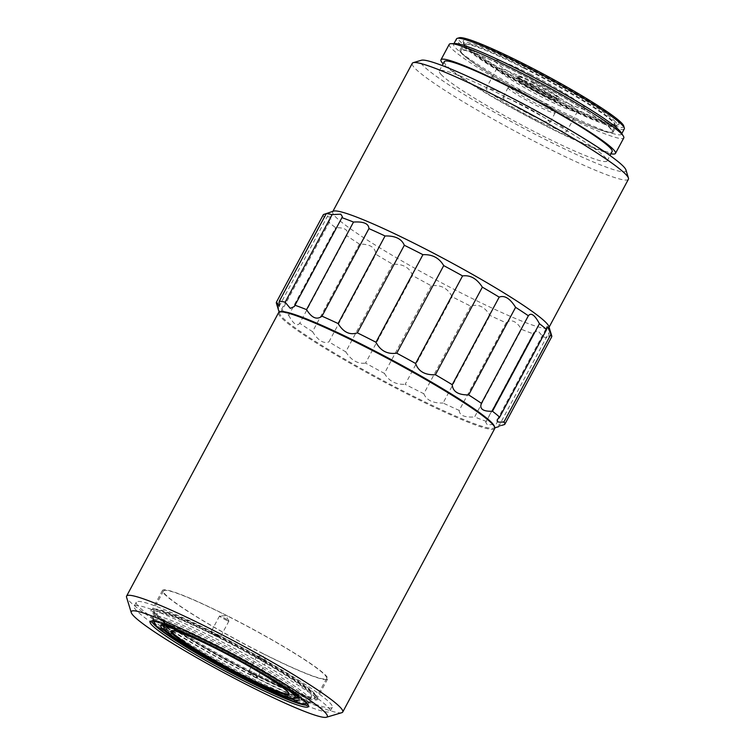 <?xml version="1.0" encoding="UTF-8"?>
<svg xmlns="http://www.w3.org/2000/svg" width="755" height="755" viewBox="0 0 755 755"><rect width="100%" height="100%" fill="white"/><g stroke="black" fill="none" stroke-linecap="round" stroke-linejoin="round"><path stroke-width="0.57" stroke-dasharray="3.77 2.83" d="M623.715 125.925A93.686 8.56 28.2 0 1 558.483 101.217A93.686 8.56 28.2 0 1 460.305 41.695A93.686 8.56 28.2 0 1 459.276 37.75M524.753 64.902A88.354 8.069 -151.8 0 0 463.23 41.6A88.354 8.069 -151.8 0 0 464.901 44.017A88.354 8.069 -151.8 0 0 557.501 100.151A88.354 8.069 -151.8 0 0 618.317 124.754A88.354 8.069 -151.8 0 0 524.753 64.902M323.404 214.552A129.492 11.825 -151.8 0 0 324.112 217.157C328.057 216.647 330.322 216.789 330.907 217.591L330.907 219.233L328.482 221.857A129.492 11.825 -151.8 0 0 335.645 227.736C345.148 227.444 348.838 230.086 346.705 235.664A129.492 11.825 -151.8 0 0 359.474 244.091C369.903 243.988 375.377 247.385 375.886 254.293A129.492 11.825 -151.8 0 0 392.713 264.269C403.104 263.806 409.701 267.553 412.504 275.518A129.492 11.825 -151.8 0 0 431.36 285.824C440.741 284.522 447.668 288.165 452.141 296.753A129.492 11.825 -151.8 0 0 461.531 301.547A129.492 11.825 -151.8 0 0 470.752 306.162C478.293 303.633 484.71 306.728 490.014 315.458A129.492 11.825 -151.8 0 0 506.143 322.829C511.22 318.827 516.363 321.007 521.563 329.369A129.492 11.825 -151.8 0 0 533.256 333.804L533.851 332.426L537.843 330.652L542.977 336.805A129.492 11.825 -151.8 0 0 548.819 337.787L548.96 332.634L551.669 336.881M276.434 303.312A129.492 11.825 28.2 0 0 277.161 304.727L324.112 217.157M548.819 337.787L501.867 425.358A129.492 11.825 28.2 0 1 496.016 424.376L542.977 336.805M533.256 333.804L486.295 421.375A129.492 11.825 28.2 0 1 474.612 416.939L521.563 329.369M506.143 322.829L459.191 410.399A129.492 11.825 28.2 0 1 443.062 403.028L490.014 315.458M470.752 306.162L423.8 393.732A129.492 11.825 28.2 0 1 414.58 389.118A129.492 11.825 28.2 0 1 405.19 384.323L452.141 296.753M431.36 285.824L384.408 373.395A129.492 11.825 28.2 0 1 365.552 363.089L412.504 275.518M392.713 264.269L345.762 351.839A129.492 11.825 28.2 0 1 328.935 341.864L375.886 254.293M359.474 244.091L312.523 331.662A129.492 11.825 28.2 0 1 299.744 323.234L346.705 235.664M277.161 304.727L280.369 311.853C281.115 312.721 281.502 311.919 281.521 309.427A129.492 11.825 28.2 0 0 288.693 315.307L335.645 227.736M281.521 309.427L328.482 221.857M441.062 74.452A95.215 8.692 -151.8 0 0 530.029 129.398A95.215 8.692 -151.8 0 0 607.114 160.947A95.215 8.692 -151.8 0 0 605.34 157.455A95.215 8.692 -151.8 0 0 516.382 102.51A95.215 8.692 -151.8 0 0 439.297 70.961A95.215 8.692 -151.8 0 0 441.062 74.452M625.933 169.932A116.534 10.645 28.2 0 1 544.799 139.203A116.534 10.645 28.2 0 1 422.668 65.157A116.534 10.645 28.2 0 1 421.394 60.249M449.234 44.356A99.018 9.041 -151.8 0 0 451.084 47.98A99.018 9.041 -151.8 0 0 554.849 110.9A99.018 9.041 -151.8 0 0 623.772 137.939M204.161 641.948A74.641 6.814 28.2 0 1 216.175 647.875A74.641 6.814 28.2 0 1 261.636 672.771M163.722 625.263A76.17 6.955 28.2 0 1 216.609 646.233A76.17 6.955 28.2 0 1 297.923 697.214M297.262 697.828A76.17 6.955 28.2 0 1 244.837 676.622A76.17 6.955 28.2 0 1 163.571 626.15M461.56 53.369A86.834 7.928 28.2 0 1 459.937 50.189A86.834 7.928 28.2 0 1 530.236 78.954A86.834 7.928 28.2 0 1 611.371 129.067A86.834 7.928 28.2 0 1 612.994 132.248A86.834 7.928 28.2 0 1 542.685 103.482A86.834 7.928 28.2 0 1 461.56 53.369M462.541 53.869A85.692 7.824 28.2 0 1 460.946 50.727A85.692 7.824 28.2 0 1 530.321 79.115A85.692 7.824 28.2 0 1 610.389 128.567A85.692 7.824 28.2 0 1 611.984 131.71A85.692 7.824 28.2 0 1 542.609 103.312A85.692 7.824 28.2 0 1 462.541 53.869M615.316 121.715A86.834 7.928 -151.8 0 0 524.319 66.544A86.834 7.928 -151.8 0 0 463.881 42.827A86.834 7.928 -151.8 0 0 463.863 43.648A86.834 7.928 -151.8 0 0 465.495 46.017A86.834 7.928 -151.8 0 0 556.501 101.189A86.834 7.928 -151.8 0 0 616.269 125.368A86.834 7.928 -151.8 0 0 616.929 124.896A86.834 7.928 -151.8 0 0 615.316 121.715M533.304 84.654A22.848 2.086 -151.8 0 0 517.581 78.293A22.848 2.086 -151.8 0 0 517.401 78.416A22.848 2.086 -151.8 0 0 541.779 93.771A22.848 2.086 -151.8 0 0 557.681 100.009A22.848 2.086 -151.8 0 0 557.681 99.792A22.848 2.086 -151.8 0 0 533.304 84.654M532.803 85.173A23.613 2.161 -151.8 0 0 516.552 78.596A23.613 2.161 -151.8 0 0 541.562 94.592A23.613 2.161 -151.8 0 0 558.002 100.821A23.613 2.161 -151.8 0 0 532.803 85.173M455.35 43.573A95.215 8.692 -151.8 0 0 453.632 44.224A95.215 8.692 -151.8 0 0 455.407 47.716A95.215 8.692 -151.8 0 0 555.18 108.21A95.215 8.692 -151.8 0 0 621.45 134.211A95.215 8.692 -151.8 0 0 621.035 132.418M624.319 128.86A95.215 8.692 28.2 0 1 558.049 102.859A95.215 8.692 28.2 0 1 458.266 42.365A95.215 8.692 28.2 0 1 456.501 38.873M545.648 98.999A45.706 4.171 -151.8 0 0 577.462 111.476A45.706 4.171 -151.8 0 0 528.717 80.766A45.706 4.171 -151.8 0 0 496.903 68.28A45.706 4.171 -151.8 0 0 545.648 98.999M444.308 61.599A95.215 8.692 -151.8 0 0 446.082 65.09A95.215 8.692 -151.8 0 0 535.05 120.036A95.215 8.692 -151.8 0 0 612.135 151.585M610.955 153.775A99.018 9.041 28.2 0 1 523.951 114.562A99.018 9.041 28.2 0 1 443.138 63.788M152.132 621.025A88.354 8.069 28.2 0 1 152.132 621.006A88.354 8.069 28.2 0 1 152.812 620.534A88.354 8.069 28.2 0 1 213.637 645.138A88.354 8.069 28.2 0 1 307.898 703.688A88.354 8.069 28.2 0 1 307.87 704.519A88.354 8.069 28.2 0 1 307.87 704.528L309.305 701.839A88.354 8.069 28.2 0 1 308.625 702.32A88.354 8.069 28.2 0 1 247.81 677.716A88.354 8.069 28.2 0 1 153.548 619.166A88.354 8.069 28.2 0 1 153.567 618.336A88.354 8.069 28.2 0 1 215.062 642.458A88.354 8.069 28.2 0 1 309.305 701.839M246.951 678.905A87.599 8.003 28.2 0 1 153.501 620.855A87.599 8.003 28.2 0 1 153.529 620.034A87.599 8.003 28.2 0 1 214.486 643.949A87.599 8.003 28.2 0 1 307.917 702.82A87.599 8.003 28.2 0 1 307.247 703.292A87.599 8.003 28.2 0 1 246.951 678.905M155.388 621.525A86.07 7.861 28.2 0 1 214.052 645.591A86.07 7.861 28.2 0 1 305.643 702.093M333.625 211.089A122.631 11.202 -151.8 0 0 332.691 211.749A122.631 11.202 -151.8 0 0 334.975 216.251A122.631 11.202 -151.8 0 0 463.485 294.167A122.631 11.202 -151.8 0 0 548.838 327.651A122.631 11.202 -151.8 0 0 548.866 326.5M628.415 179.246A122.631 11.202 28.2 0 1 543.062 145.762A122.631 11.202 28.2 0 1 414.542 67.846A122.631 11.202 28.2 0 1 412.258 63.345M542.524 92.365A22.848 2.086 -151.8 0 0 558.285 98.716A22.848 2.086 -151.8 0 0 558.436 98.603A22.848 2.086 -151.8 0 0 534.059 83.248A22.848 2.086 -151.8 0 0 518.156 77.01A22.848 2.086 -151.8 0 0 518.138 77.199A22.848 2.086 -151.8 0 0 542.524 92.365M527.688 93.894A25.132 2.293 -151.8 0 0 510.38 86.891A25.132 2.293 -151.8 0 0 537.003 103.916A25.132 2.293 -151.8 0 0 554.5 110.551A25.132 2.293 -151.8 0 0 527.688 93.894M526.688 94.922A26.661 2.435 -151.8 0 0 508.332 87.504A26.661 2.435 -151.8 0 0 508.134 87.646A26.661 2.435 -151.8 0 0 536.569 105.558A26.661 2.435 -151.8 0 0 555.123 112.844A26.661 2.435 -151.8 0 0 555.123 112.589A26.661 2.435 -151.8 0 0 526.688 94.922M530.52 74.273A51.415 4.7 -151.8 0 0 495.469 59.9A51.415 4.7 -151.8 0 0 515.014 75.689A51.415 4.7 -151.8 0 0 549.574 94.79A51.415 4.7 -151.8 0 0 561.276 100.49A51.415 4.7 -151.8 0 0 582.681 105.322A51.415 4.7 -151.8 0 0 530.52 74.273M534.285 82.446A23.528 2.152 -151.8 0 0 517.902 76.217A23.528 2.152 -151.8 0 0 527.188 83.097A23.528 2.152 -151.8 0 0 543.005 91.836A23.528 2.152 -151.8 0 0 548.366 94.45A23.528 2.152 -151.8 0 0 559.238 98.376A23.528 2.152 -151.8 0 0 534.285 82.446M494.431 426.415A121.866 11.127 28.2 0 1 493.468 428.217A121.866 11.127 28.2 0 1 409.578 394.28A121.866 11.127 28.2 0 1 279.567 313.523A121.866 11.127 28.2 0 1 280.53 311.721M423.8 393.732C426.5 400.216 432.926 403.321 443.062 403.028M459.191 410.399C459.427 415.42 464.57 417.6 474.612 416.939M486.295 421.375L485.682 422.262L487.334 424.839L496.016 424.376M501.867 425.358L498.593 426.698M534.899 119.054A45.706 4.171 -151.8 0 0 566.703 131.53A45.706 4.171 -151.8 0 0 517.958 100.821A45.706 4.171 -151.8 0 0 486.154 88.335A45.706 4.171 -151.8 0 0 534.899 119.054M531.369 115.251A26.661 2.435 -151.8 0 0 549.923 122.537A26.661 2.435 -151.8 0 0 521.488 104.615A26.661 2.435 -151.8 0 0 502.934 97.338A26.661 2.435 -151.8 0 0 531.369 115.251M216.591 635.672A5.332 0.491 -151.8 0 0 220.3 637.126A5.332 0.491 -151.8 0 0 214.618 633.539A5.332 0.491 -151.8 0 0 210.909 632.086A5.332 0.491 -151.8 0 0 216.591 635.672M225.198 619.628A5.332 0.491 -151.8 0 0 228.907 621.082A5.332 0.491 -151.8 0 0 228.888 620.987A5.332 0.491 -151.8 0 0 223.216 617.496A5.332 0.491 -151.8 0 0 219.592 616.005A5.332 0.491 -151.8 0 0 219.507 616.042A5.332 0.491 -151.8 0 0 225.198 619.628M262.598 659.898A5.332 0.491 -151.8 0 0 266.307 661.352A5.332 0.491 -151.8 0 0 266.288 661.257A5.332 0.491 -151.8 0 0 260.626 657.765A5.332 0.491 -151.8 0 0 257.002 656.274A5.332 0.491 -151.8 0 0 256.908 656.312A5.332 0.491 -151.8 0 0 262.598 659.898M280.369 311.853L281.219 311.891L330.907 219.224M384.408 373.395C388.957 381.115 395.884 384.757 405.19 384.323M345.762 351.839C351.311 360.399 357.908 364.146 365.552 363.089M312.523 331.662C318.11 340.571 323.584 343.978 328.935 341.864M288.693 315.307C293.365 324.037 297.045 326.679 299.744 323.234M524.31 67.591A84.928 7.758 28.2 0 1 613.315 121.555A84.928 7.758 28.2 0 1 614.919 123.867A84.928 7.758 28.2 0 1 555.784 101.472A84.928 7.758 28.2 0 1 465.854 43.941A84.928 7.758 28.2 0 1 524.31 67.591M523.81 68.11A85.692 7.824 28.2 0 1 613.617 122.555A85.692 7.824 28.2 0 1 615.231 124.886A85.692 7.824 28.2 0 1 615.212 125.698A85.692 7.824 28.2 0 1 555.567 102.293A85.692 7.824 28.2 0 1 465.769 47.848A85.692 7.824 28.2 0 1 464.174 44.705A85.692 7.824 28.2 0 1 464.825 44.243A85.692 7.824 28.2 0 1 523.81 68.11M494.714 428.585A122.631 11.202 28.2 0 1 409.361 395.101A122.631 11.202 28.2 0 1 278.567 312.693M172.074 630.633A66.27 6.049 28.2 0 1 172.47 630.425A66.27 6.049 28.2 0 1 218.082 648.875A66.27 6.049 28.2 0 1 288.778 692.788A66.27 6.049 28.2 0 1 288.825 693.241M216.968 645.563A76.17 6.955 -151.8 0 0 164.533 624.357A76.17 6.955 -151.8 0 0 163.948 624.762A76.17 6.955 -151.8 0 0 245.196 675.952A76.17 6.955 -151.8 0 0 298.206 696.752A76.17 6.955 -151.8 0 0 298.225 696.034A76.17 6.955 -151.8 0 0 216.968 645.563M285.72 687.494A78.454 7.163 -151.8 0 0 215.468 647.11A78.454 7.163 -151.8 0 0 178.567 630.048M250.537 672.214A87.599 8.003 -151.8 0 0 311.504 696.138A87.599 8.003 -151.8 0 0 218.072 637.267A87.599 8.003 -151.8 0 0 157.106 613.353A87.599 8.003 -151.8 0 0 250.537 672.214M251.17 672.903A91.025 8.314 28.2 0 1 154.067 612.579A91.025 8.314 28.2 0 1 217.44 636.578A91.025 8.314 28.2 0 1 313.825 698.243A91.025 8.314 28.2 0 1 251.17 672.903M227.906 616.222A92.544 8.456 -151.8 0 0 163.495 590.957A92.544 8.456 -151.8 0 0 262.211 653.151A92.544 8.456 -151.8 0 0 326.622 678.415A92.544 8.456 -151.8 0 0 227.906 616.222M252.17 671.865A92.544 8.456 28.2 0 1 153.444 610.54A92.544 8.456 28.2 0 1 153.463 609.672A92.544 8.456 28.2 0 1 217.874 634.946A92.544 8.456 28.2 0 1 316.581 697.139A92.544 8.456 28.2 0 1 315.873 697.639A92.544 8.456 28.2 0 1 252.17 671.865M262.419 653.377A93.686 8.56 -151.8 0 0 327.623 678.962A93.686 8.56 -151.8 0 0 227.699 615.995A93.686 8.56 -151.8 0 0 162.495 590.41A93.686 8.56 -151.8 0 0 262.419 653.377M217.308 635.38A93.686 8.56 28.2 0 1 317.251 697.469A93.686 8.56 28.2 0 1 317.232 698.347A93.686 8.56 28.2 0 1 252.028 672.762A93.686 8.56 28.2 0 1 152.095 609.804A93.686 8.56 28.2 0 1 152.812 609.294A93.686 8.56 28.2 0 1 217.308 635.38M254.916 676.924A111.202 10.155 -151.8 0 0 332.313 707.293A111.202 10.155 -151.8 0 0 213.703 632.558A111.202 10.155 -151.8 0 0 136.296 602.188A111.202 10.155 -151.8 0 0 254.916 676.924M251.811 673.583A94.45 8.626 28.2 0 1 151.793 609.596A94.45 8.626 28.2 0 1 216.808 635.899A94.45 8.626 28.2 0 1 317.572 698.488A94.45 8.626 28.2 0 1 251.811 673.583M252.019 673.809A5.332 0.491 -151.8 0 0 248.31 672.356A5.332 0.491 -151.8 0 0 253.991 675.942A5.332 0.491 -151.8 0 0 257.71 677.395A5.332 0.491 -151.8 0 0 252.019 673.809M211.551 636.569A111.202 10.155 -151.8 0 0 134.145 606.199A111.202 10.155 -151.8 0 0 252.765 680.934A111.202 10.155 -151.8 0 0 330.161 711.304A111.202 10.155 -151.8 0 0 211.551 636.569M248.81 676.678A89.883 8.211 28.2 0 1 152.925 617.118A89.883 8.211 28.2 0 1 215.505 640.825A89.883 8.211 28.2 0 1 310.673 701.706A89.883 8.211 28.2 0 1 248.81 676.678M341.798 712.682A122.631 11.202 28.2 0 1 257.389 678.537A122.631 11.202 28.2 0 1 126.557 597.271M459.937 50.189L463.881 42.827M517.581 78.293L516.552 78.596M453.632 44.224L453.953 43.611M607.114 160.947L610.012 155.53M152.812 620.534L150.764 621.138M558.436 98.603L557.681 100.009M510.38 86.891L508.332 87.504M527.188 83.097L515.014 75.689M493.468 428.217L494.827 427.811M228.907 621.082L220.3 637.126M463.863 43.648L463.23 41.6M257.002 656.274L263.146 655.963L266.288 661.257M279.161 306.36L329.595 212.297M294.271 306.577L342.43 216.742M497.262 419.695L546.875 327.16M498.517 426.707L548.96 332.634M485.682 422.262L533.851 332.426M460.946 50.727L464.174 44.705M228.888 620.987L225.745 615.693L219.592 616.005M614.919 123.867L615.231 124.886M163.948 624.762L163.684 625.253M298.225 696.034L299.169 699.102M311.504 696.138L307.917 702.82M163.495 590.957L153.463 609.672M327.623 678.962L317.232 698.347M136.296 602.188L134.145 606.199M256.908 656.312L248.31 672.356M317.251 697.469L317.572 698.488M555.123 112.844L549.923 122.537M172.47 630.425L171.451 630.727M308.625 702.32L310.673 701.706M577.462 111.476L566.703 131.53M154.067 612.579L153.444 610.54M518.138 77.199L517.902 76.217M612.994 132.248L616.929 124.896M558.285 98.716L559.238 98.376M557.681 99.792L558.002 100.821M313.825 698.243L315.873 697.639M307.898 703.688L308.521 705.727M298.206 696.752L297.942 697.242M439.297 70.961L442.194 65.553M518.156 77.01L517.401 78.416M153.548 619.166L152.925 617.118M496.903 68.28L486.154 88.335M153.567 618.336L152.132 621.006M508.134 87.646L502.934 97.338M465.854 43.941L464.825 44.243M332.313 707.293L330.161 711.304M611.984 131.71L615.212 125.698M162.495 590.41L152.095 609.804M219.507 616.042L210.909 632.086M326.622 678.415L316.581 697.139M157.106 613.353L153.529 620.034M266.307 661.352L257.71 677.395M164.533 624.357L161.466 625.263M548.366 94.45L561.276 100.49M616.269 125.368L618.317 124.754M554.5 110.551L555.123 112.589M288.778 692.788L289.089 693.807M621.45 134.211L621.78 133.597M152.812 609.294L151.793 609.596M279.567 313.523L279.152 312.164"/><path stroke-width="1.13" d="M453.953 43.611L456.501 38.873A95.215 8.692 28.2 0 1 457.228 38.363L459.276 37.75A93.686 8.56 28.2 0 1 523.762 63.835A93.686 8.56 28.2 0 1 623.715 125.925L624.338 127.963A95.215 8.692 28.2 0 1 624.319 128.86L621.78 133.597M279.152 312.164L276.434 303.312A129.492 11.825 28.2 0 1 276.453 302.123L323.404 214.552L333.625 211.089A122.631 11.202 -151.8 0 1 418.043 245.233A122.631 11.202 -151.8 0 1 546.554 323.149A122.631 11.202 -151.8 0 1 548.866 326.5L551.688 335.692A129.492 11.825 -151.8 0 0 550.961 334.276L547.752 327.151L546.875 327.16M285.145 302.198L332.096 214.628A129.492 11.825 -151.8 0 0 326.254 213.646L279.303 301.217A129.492 11.825 28.2 0 1 285.145 302.198L290.279 308.351L294.271 306.577L342.43 216.742L340.779 214.165L332.096 214.628M294.865 305.199A129.492 11.825 28.2 0 1 306.558 309.635L353.51 222.064A129.492 11.825 -151.8 0 0 341.826 217.629M368.931 228.605L321.979 316.175A129.492 11.825 28.2 0 1 338.108 323.546L385.059 235.975A129.492 11.825 -151.8 0 0 368.931 228.605C368.695 223.584 363.551 221.404 353.51 222.064M404.321 245.271L357.36 332.842A129.492 11.825 28.2 0 1 366.59 337.457A129.492 11.825 28.2 0 1 375.981 342.251L422.932 254.68A129.492 11.825 -151.8 0 0 413.542 249.886A129.492 11.825 -151.8 0 0 404.321 245.271C401.613 238.788 395.195 235.683 385.059 235.975M443.714 265.609L396.752 353.18A129.492 11.825 28.2 0 1 415.618 363.485L462.57 275.915A129.492 11.825 -151.8 0 0 443.714 265.609C439.165 257.889 432.238 254.246 422.932 254.68M482.36 287.164L435.409 374.735A129.492 11.825 28.2 0 1 452.236 384.701L499.187 297.13A129.492 11.825 -151.8 0 0 482.36 287.164C476.811 278.604 470.214 274.858 462.57 275.915M515.599 307.342L468.647 394.912A129.492 11.825 28.2 0 1 481.416 403.34L528.368 315.769A129.492 11.825 -151.8 0 0 515.599 307.342C510.012 298.433 504.538 295.026 499.187 297.13M539.429 323.697L492.468 411.267A129.492 11.825 28.2 0 1 499.64 417.137L546.601 329.567A129.492 11.825 -151.8 0 0 539.429 323.697C534.757 314.967 531.076 312.325 528.368 315.769M550.961 334.276L504.01 421.847A129.492 11.825 28.2 0 1 504.717 424.452L551.669 336.881A129.492 11.825 -151.8 0 0 551.688 335.692M332.927 211.296L412.258 63.345A122.631 11.202 28.2 0 1 413.202 62.684L421.394 60.249A116.534 10.645 28.2 0 1 501.613 92.705A116.534 10.645 28.2 0 1 625.933 169.932L628.443 178.095A122.631 11.202 28.2 0 1 628.415 179.246L549.083 327.198M443.138 63.788A99.018 9.041 28.2 0 1 442.798 63.429A99.018 9.041 28.2 0 1 440.958 59.796A99.018 9.041 28.2 0 1 521.12 92.61A99.018 9.041 28.2 0 1 613.645 149.754A99.018 9.041 28.2 0 1 615.485 153.388A99.018 9.041 28.2 0 1 610.955 153.775M615.485 153.388L623.772 137.939A99.018 9.041 -151.8 0 0 623.337 136.079A99.018 9.041 -151.8 0 0 621.931 134.305A99.018 9.041 -151.8 0 0 518.156 71.385A99.018 9.041 -151.8 0 0 451.028 43.677A99.018 9.041 -151.8 0 0 449.234 44.356L440.958 59.796M261.636 672.771A74.641 6.814 28.2 0 1 295.214 698.441A74.641 6.814 28.2 0 1 243.837 677.65A74.641 6.814 28.2 0 1 164.203 628.188A74.641 6.814 28.2 0 1 204.161 641.948M297.923 697.214A76.17 6.955 28.2 0 1 297.848 697.422A76.17 6.955 28.2 0 1 297.262 697.828L295.214 698.441M623.337 136.079L621.035 132.418A95.215 8.692 -151.8 0 0 619.676 130.719A95.215 8.692 -151.8 0 0 519.893 70.224A95.215 8.692 -151.8 0 0 455.35 43.573L451.028 43.677M457.228 38.363A95.215 8.692 28.2 0 1 522.762 64.873A95.215 8.692 28.2 0 1 622.545 125.368A95.215 8.692 28.2 0 1 624.338 127.963M610.012 155.53L612.135 151.585A95.215 8.692 -151.8 0 0 610.361 148.093A95.215 8.692 -151.8 0 0 521.394 93.148A95.215 8.692 -151.8 0 0 444.308 61.599L442.194 65.553M307.87 704.528A88.354 8.069 28.2 0 1 246.375 680.387A88.354 8.069 28.2 0 1 152.132 621.025M245.941 682.029A89.883 8.211 28.2 0 1 150.764 621.138A89.883 8.211 28.2 0 1 212.636 646.167A89.883 8.211 28.2 0 1 308.521 705.727A89.883 8.211 28.2 0 1 245.941 682.029M305.643 702.093A86.07 7.861 28.2 0 1 305.199 703.896A86.07 7.861 28.2 0 1 245.951 679.934A86.07 7.861 28.2 0 1 154.133 622.894A86.07 7.861 28.2 0 1 155.388 621.525M413.202 62.684A122.631 11.202 28.2 0 1 497.611 96.838A122.631 11.202 28.2 0 1 626.131 174.754A122.631 11.202 28.2 0 1 628.443 178.095M504.01 421.847C500.065 422.356 497.8 422.215 497.215 421.413L497.215 419.771L499.64 417.137M492.468 411.267C482.964 411.56 479.283 408.908 481.416 403.34M468.647 394.912C458.219 395.016 452.745 391.618 452.236 384.701M435.409 374.735C425.018 375.197 418.421 371.451 415.618 363.485M396.752 353.18C387.372 354.482 380.454 350.839 375.981 342.251M131.257 612.588L126.557 597.271A122.631 11.202 28.2 0 1 126.585 596.12L278.567 312.693A122.631 11.202 28.2 0 1 279.501 312.032L280.53 311.721A121.866 11.127 28.2 0 1 364.42 345.658A121.866 11.127 28.2 0 1 492.137 423.093A121.866 11.127 28.2 0 1 494.431 426.415L494.742 427.443A122.631 11.202 28.2 0 1 494.714 428.585L342.742 712.022A122.631 11.202 28.2 0 1 341.798 712.682L326.443 717.25A111.202 10.155 28.2 0 1 249.896 686.286A111.202 10.155 28.2 0 1 131.257 612.588A111.202 10.155 28.2 0 1 208.682 641.91A111.202 10.155 28.2 0 1 326.443 717.25M501.867 425.358L504.717 424.452M279.303 301.217L279.161 306.37L276.453 302.123M321.979 316.175C316.902 320.177 311.758 317.997 306.558 309.635M357.36 332.842C349.829 335.371 343.402 332.275 338.108 323.546M547.752 327.151C547.007 326.283 546.62 327.085 546.601 329.567M279.501 312.032A122.631 11.202 28.2 0 1 363.919 346.177A122.631 11.202 28.2 0 1 494.742 427.443M288.825 693.241A66.27 6.049 28.2 0 1 242.638 675.31A66.27 6.049 28.2 0 1 172.074 630.633M242.421 676.131A67.025 6.125 28.2 0 1 171.451 630.727A67.025 6.125 28.2 0 1 217.582 649.394A67.025 6.125 28.2 0 1 289.089 693.807A67.025 6.125 28.2 0 1 242.421 676.131M164.203 628.188L163.571 626.15A76.17 6.955 28.2 0 1 163.59 625.433A76.17 6.955 28.2 0 1 163.722 625.263M178.567 630.048A78.454 7.163 -151.8 0 0 161.466 625.263A78.454 7.163 -151.8 0 0 244.544 678.415A78.454 7.163 -151.8 0 0 299.169 699.102A78.454 7.163 -151.8 0 0 285.72 687.494M126.585 596.12A122.631 11.202 28.2 0 1 211.938 629.604A122.631 11.202 28.2 0 1 342.742 712.022M154.133 622.894L153.605 621.176M494.827 427.811L498.593 426.698M305.199 703.896L306.926 703.386"/></g></svg>

